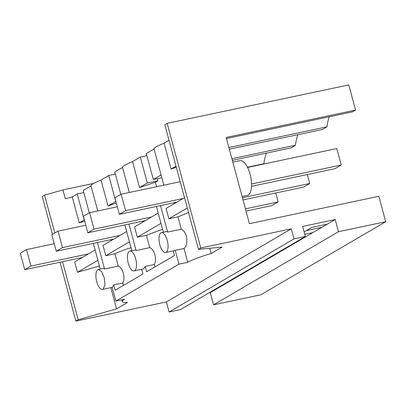 <?xml version="1.0" encoding="UTF-8"?>
<svg xmlns="http://www.w3.org/2000/svg" width="406" height="406" viewBox="0 0 406 406"><rect width="100%" height="100%" fill="white"/><g stroke="black" fill="none" stroke-linecap="round" stroke-linejoin="round"><path stroke-width="0.61" d="M97.81 269.731A10.16 4.131 -102 0 0 96.547 280.993A10.16 4.131 -102 0 0 102.545 289.412A10.16 4.131 -102 0 0 103.068 289.204L104.9 285.088L104.332 277.948L101.662 271.624L98.333 269.528L97.81 269.731M121.734 299.836L122.216 301.633A33.871 4.146 164.9 0 1 124.647 299.217L115.867 301.079L178.945 264.159L175.225 250.365L165.618 252.491A10.16 4.131 -102 0 0 166.14 252.288A10.16 4.131 -102 0 0 167.242 240.372A10.16 4.131 -102 0 0 161.41 232.608A10.16 4.131 -102 0 0 160.888 232.816C158.782 234.714 158.416 238.687 159.791 244.732A10.16 4.131 -102 0 0 165.618 252.491M123.434 285.377L122.779 282.957L113.66 284.89A10.16 4.131 -102 0 1 112.147 287.286L115.867 301.079M122.779 282.957C125.667 277.998 122.84 267.61 118.227 266.092L104.565 268.985A10.16 4.131 -102 0 0 102.875 268.564L98.333 269.528M100.287 269.112L93.344 243.387M104.565 268.985L97.425 242.524M122.216 301.633A33.871 4.146 164.9 0 0 127.57 302.429L116.568 308.87L110.843 287.651M208.917 292.929L210.278 292.645L213.561 304.815L260.789 294.817L385.7 221.706L338.477 231.704L335.194 219.534L302.648 226.421L305.363 236.485L180.452 309.59L169.114 311.991L166.399 301.932L291.31 228.822L200.782 247.985L198.463 249.345L222.143 247.076L211.14 253.517A33.871 4.146 -15.1 0 0 187.724 262.301L178.945 264.159M166.399 301.932L75.871 321.095L78.191 319.74L116.568 308.87M173.21 250.888L174.458 255.511L146.642 271.792L145.196 266.427L143.683 268.823L134.081 270.949A10.16 4.131 -102 0 0 134.604 270.746A10.16 4.131 -102 0 0 135.868 259.49A10.16 4.131 -102 0 0 129.874 251.07A10.16 4.131 -102 0 0 129.352 251.273A10.16 4.131 -102 0 0 128.25 263.19A10.16 4.131 -102 0 0 134.081 270.949M141.669 269.345L142.917 273.969L115.106 290.249L113.66 284.89M118.227 266.092L114.898 253.755L105.778 255.684L129.448 241.834M126.667 231.527L102.997 245.381L105.778 255.684M111.092 239.631L111.325 240.504M131.026 247.68A33.871 4.146 164.9 0 0 114.898 253.755M97.744 210.942L90.99 185.902C90.883 185.329 91.695 184.532 93.431 183.512L101.008 180.036L108.757 175.499L115.355 174.103M116.314 203.036L108.021 205.999L101.013 180.036M97.907 260.292L77.465 272.253L74.689 261.951L95.126 249.984M77.465 272.253L99.455 266.026M187.724 262.301L184.004 248.508C186.567 246.523 187.394 242.453 186.496 236.292C185.309 232.643 183.583 230.268 181.304 229.177L177.975 216.834L188.551 212.607M175.225 250.365L184.004 248.508M93.608 183.41L62.93 189.901L65.341 198.828L72.243 196.874L79.246 222.838L84.722 221.29M62.93 189.901L44.558 195.108L54.795 233.034M78.191 319.74L62.529 261.692M52.475 234.389L42.244 196.463L44.558 195.108M75.871 321.095L59.986 262.23M169.114 311.991L294.025 238.885L291.31 228.822M305.363 236.485L294.025 238.885M385.7 221.706L378.839 196.276L249.426 223.676L226.162 137.451L355.575 110.056L348.79 84.905L167.155 123.353L200.782 247.985M198.463 249.345L164.836 124.713L167.155 123.353M211.14 253.517L209.719 248.264M154.97 266.92L154.316 264.499C157.208 259.535 154.381 249.152 149.768 247.635L136.106 250.527A10.16 4.131 -102 0 0 134.411 250.106L129.874 251.07M145.196 266.427L154.316 264.499M161.811 177.686L153.326 179.482L146.322 153.519L154.067 148.982C153.96 148.408 154.772 147.611 156.508 146.591L164.085 143.12L169.023 140.227M72.243 196.874L77.221 193.961L83.819 192.566M89.29 212.84L83.245 190.434L90.99 185.902M120.826 194.383L114.781 171.977L122.531 167.439C122.424 166.866 123.236 166.069 124.972 165.054L132.549 161.578L140.298 157.041L146.896 155.645M108.021 205.999L115.888 201.442M108.757 175.499L115.766 201.467M146.81 155.336L145.937 155.848M115.274 173.793L114.396 174.306M79.246 222.838L84.346 219.9M77.221 193.961L84.225 219.925M226.457 138.553L352.469 111.873L355.575 110.056M229.329 149.195L322.354 129.504L326.962 126.804A55.886 22.731 78 0 1 329.21 116.801M232.333 160.34L290.818 147.962L295.421 145.267A55.886 22.731 78 0 1 297.872 134.685M263.174 164.141L263.885 163.725A55.886 22.731 78 0 1 266.336 153.143M213.561 304.815L338.477 231.704M210.278 292.645L335.194 219.534M218.164 288.027L216.804 288.316M232.694 279.526L231.334 279.815M249.7 269.569L248.34 269.858M264.23 261.068L262.87 261.352M281.241 251.111L279.881 251.395M295.766 242.605L294.406 242.895M312.777 232.653L304.784 234.343M327.307 224.148L311.717 227.446L304.124 231.892M177.975 216.834L168.855 218.768L166.074 208.461L184.522 197.666M168.855 218.768L187.303 207.968M174.169 202.711L174.402 203.589M181.304 229.177L167.642 232.07L160.502 205.603M167.642 232.07A10.16 4.131 -102 0 0 165.952 231.648L161.41 232.608M149.768 247.635L146.439 235.292L162.562 229.223M146.439 235.292L137.314 237.226L160.984 223.371M158.203 213.069L134.538 226.918L137.314 237.226M142.628 221.174L142.866 222.046M136.106 250.527L128.966 224.066M131.828 250.654L124.886 224.929M156.589 186.699L155.386 182.233L139.557 187.542L132.554 161.578M129.286 192.48L122.531 167.445M176.29 167.165L171.093 169.084L164.09 143.115M171.093 169.084L176.026 166.196M139.557 187.542L147.302 183.005L157.898 180.761L157.325 178.635M140.298 157.041L147.302 183.005M155.386 182.233L157.898 180.761M153.326 179.482L161.07 174.945L154.067 148.982M163.831 185.172L161.07 174.945M228.888 147.566L326.962 126.804M231.897 158.71L295.421 145.267M247.457 167.201L263.885 163.725M232.816 162.116L239.885 160.619A17.793 7.237 78 0 1 250.385 175.362A17.793 7.237 78 0 1 248.167 195.078A17.793 7.237 78 0 1 247.254 195.433L242.098 196.524M227.35 282.652L225.99 282.941M258.886 264.194L257.526 264.484M290.422 245.737L289.062 246.021M321.963 227.274L306.373 230.578M163.364 232.196L156.422 206.466M30.952 266.057L24.746 269.691L20.3 253.222L26.507 249.588L30.952 266.057L88.472 253.882M26.507 249.588L54.252 243.712M24.746 269.691L82.261 257.516M62.494 247.599L56.282 251.233L51.836 234.759L58.048 231.126L62.494 247.599L120.009 235.424M245.432 208.872L278.181 201.939L275.765 192.987M58.048 231.126L85.793 225.254M246.021 211.069L271.974 205.573L278.181 201.939M56.282 251.233L113.802 239.058M94.03 229.141L87.823 232.775L83.377 216.302L89.584 212.668L94.03 229.141L151.545 216.966M242.423 197.727L309.722 183.482L307.306 174.529M89.584 212.668L117.329 206.796M243.016 199.919L303.51 187.115L309.722 183.482M87.823 232.775L145.338 220.6M125.566 210.678L119.359 214.312L114.913 197.844L121.125 194.21L125.566 210.678L183.086 198.504M251.542 184.014L341.258 165.024L336.813 148.55L247.574 167.439M121.125 194.21L180.213 181.7M251.507 186.339L335.051 168.657L341.258 165.024M119.359 214.312L176.879 202.137M112.173 287.372L102.545 289.412"/></g></svg>
